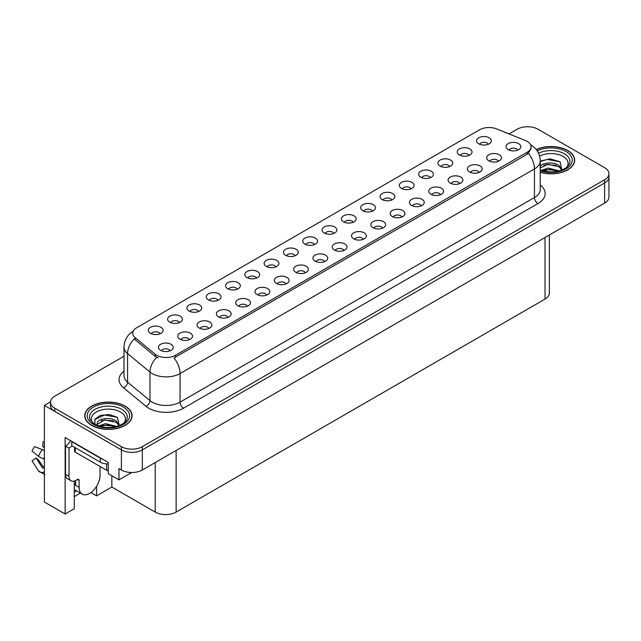 <?xml version="1.0" encoding="UTF-8"?>
<svg xmlns="http://www.w3.org/2000/svg" width="641" height="641" viewBox="0 0 641 641"><rect width="100%" height="100%" fill="white"/><g stroke="black" fill="none" stroke-linecap="round" stroke-linejoin="round"><path stroke-width="0.96" d="M237.258 289.187A4.439 2.564 0 0 0 236.072 287.937A4.439 2.564 0 0 0 231.697 287.288A4.439 2.564 0 0 0 228.605 289.187M238.164 282.705A7.396 4.271 0 0 0 228.685 282.232A7.396 4.271 0 0 0 226.241 287.537A7.396 4.271 0 0 0 227.707 288.738A7.396 4.271 0 0 0 239.63 287.537A7.396 4.271 0 0 0 238.164 282.705M488.282 144.257A4.439 2.564 0 0 0 487.088 143.015A4.439 2.564 0 0 0 482.721 142.366A4.439 2.564 0 0 0 479.628 144.257M489.179 137.783A7.396 4.271 0 0 0 479.708 137.302A7.396 4.271 0 0 0 477.257 142.606A7.396 4.271 0 0 0 478.723 143.816A7.396 4.271 0 0 0 490.645 142.606A7.396 4.271 0 0 0 489.179 137.783M479.115 172.413A4.439 2.564 0 0 0 477.922 171.163A4.439 2.564 0 0 0 473.555 170.514A4.439 2.564 0 0 0 470.462 172.413M480.013 165.931A7.396 4.271 0 0 0 470.542 165.458A7.396 4.271 0 0 0 468.09 170.762A7.396 4.271 0 0 0 469.557 171.972A7.396 4.271 0 0 0 481.479 170.762A7.396 4.271 0 0 0 480.013 165.931M256.568 278.034A4.439 2.564 0 0 0 255.382 276.792A4.439 2.564 0 0 0 251.008 276.143A4.439 2.564 0 0 0 247.915 278.034M257.474 271.56A7.396 4.271 0 0 0 247.995 271.079A7.396 4.271 0 0 0 245.543 276.383A7.396 4.271 0 0 0 247.017 277.593A7.396 4.271 0 0 0 258.94 276.383A7.396 4.271 0 0 0 257.474 271.56M421.185 205.857A4.439 2.564 0 0 0 419.999 204.607A4.439 2.564 0 0 0 415.624 203.958A4.439 2.564 0 0 0 412.532 205.857M422.09 199.375A7.396 4.271 0 0 0 412.612 198.902A7.396 4.271 0 0 0 410.16 204.207A7.396 4.271 0 0 0 411.634 205.416A7.396 4.271 0 0 0 423.557 204.207A7.396 4.271 0 0 0 422.09 199.375M372.429 211.145A4.439 2.564 0 0 0 371.235 209.903A4.439 2.564 0 0 0 366.86 209.254A4.439 2.564 0 0 0 363.767 211.145M373.326 204.671A7.396 4.271 0 0 0 363.848 204.191A7.396 4.271 0 0 0 361.404 209.495A7.396 4.271 0 0 0 362.87 210.705A7.396 4.271 0 0 0 374.793 209.495A7.396 4.271 0 0 0 373.326 204.671M305.332 272.745A4.439 2.564 0 0 0 304.138 271.496A4.439 2.564 0 0 0 299.772 270.847A4.439 2.564 0 0 0 296.679 272.745M306.23 266.263A7.396 4.271 0 0 0 296.759 265.791A7.396 4.271 0 0 0 294.307 271.095A7.396 4.271 0 0 0 295.773 272.305A7.396 4.271 0 0 0 307.696 271.095A7.396 4.271 0 0 0 306.23 266.263M430.351 177.701A4.439 2.564 0 0 0 429.166 176.459A4.439 2.564 0 0 0 424.791 175.81A4.439 2.564 0 0 0 421.698 177.701M431.257 171.227A7.396 4.271 0 0 0 421.778 170.746A7.396 4.271 0 0 0 419.334 176.051A7.396 4.271 0 0 0 420.8 177.261A7.396 4.271 0 0 0 432.723 176.051A7.396 4.271 0 0 0 431.257 171.227M363.255 239.301A4.439 2.564 0 0 0 362.069 238.051A4.439 2.564 0 0 0 357.694 237.402A4.439 2.564 0 0 0 354.601 239.301M364.16 232.819A7.396 4.271 0 0 0 354.681 232.346A7.396 4.271 0 0 0 352.238 237.651A7.396 4.271 0 0 0 353.704 238.861A7.396 4.271 0 0 0 365.626 237.651A7.396 4.271 0 0 0 364.16 232.819M391.731 200A4.439 2.564 0 0 0 390.545 198.75A4.439 2.564 0 0 0 386.17 198.101A4.439 2.564 0 0 0 383.078 200M392.637 193.518A7.396 4.271 0 0 0 383.158 193.045A7.396 4.271 0 0 0 380.714 198.349A7.396 4.271 0 0 0 382.18 199.559A7.396 4.271 0 0 0 394.103 198.349A7.396 4.271 0 0 0 392.637 193.518M324.642 261.592A4.439 2.564 0 0 0 323.449 260.35A4.439 2.564 0 0 0 319.082 259.701A4.439 2.564 0 0 0 315.981 261.592M325.54 255.118A7.396 4.271 0 0 0 316.069 254.637A7.396 4.271 0 0 0 313.617 259.95A7.396 4.271 0 0 0 315.084 261.151A7.396 4.271 0 0 0 327.006 259.95A7.396 4.271 0 0 0 325.54 255.118M449.662 166.556A4.439 2.564 0 0 0 448.476 165.306A4.439 2.564 0 0 0 444.101 164.657A4.439 2.564 0 0 0 441.008 166.556M450.567 160.074A7.396 4.271 0 0 0 441.088 159.601A7.396 4.271 0 0 0 438.636 164.905A7.396 4.271 0 0 0 440.111 166.115A7.396 4.271 0 0 0 452.033 164.905A7.396 4.271 0 0 0 450.567 160.074M382.565 228.148A4.439 2.564 0 0 0 381.379 226.906A4.439 2.564 0 0 0 377.004 226.257A4.439 2.564 0 0 0 373.911 228.148M383.47 221.674A7.396 4.271 0 0 0 373.991 221.193A7.396 4.271 0 0 0 371.548 226.505A7.396 4.271 0 0 0 373.014 227.707A7.396 4.271 0 0 0 384.937 226.505A7.396 4.271 0 0 0 383.47 221.674M179.336 322.631A4.439 2.564 0 0 0 178.142 321.381A4.439 2.564 0 0 0 173.775 320.732A4.439 2.564 0 0 0 170.674 322.631M180.233 316.149A7.396 4.271 0 0 0 170.762 315.676A7.396 4.271 0 0 0 168.311 320.981A7.396 4.271 0 0 0 169.777 322.183A7.396 4.271 0 0 0 181.699 320.981A7.396 4.271 0 0 0 180.233 316.149M275.878 266.888A4.439 2.564 0 0 0 274.685 265.638A4.439 2.564 0 0 0 270.318 264.989A4.439 2.564 0 0 0 267.225 266.888M276.776 260.406A7.396 4.271 0 0 0 267.305 259.934A7.396 4.271 0 0 0 264.853 265.238A7.396 4.271 0 0 0 266.319 266.448A7.396 4.271 0 0 0 278.25 265.238A7.396 4.271 0 0 0 276.776 260.406M189.472 339.634A4.439 2.564 0 0 0 188.286 338.384A4.439 2.564 0 0 0 183.911 337.735A4.439 2.564 0 0 0 180.818 339.634M190.377 333.152A7.396 4.271 0 0 0 180.898 332.679A7.396 4.271 0 0 0 178.454 337.983A7.396 4.271 0 0 0 179.921 339.193A7.396 4.271 0 0 0 191.843 337.983A7.396 4.271 0 0 0 190.377 333.152M333.809 233.444A4.439 2.564 0 0 0 332.615 232.194A4.439 2.564 0 0 0 328.248 231.545A4.439 2.564 0 0 0 325.155 233.444M334.706 226.962A7.396 4.271 0 0 0 325.235 226.489A7.396 4.271 0 0 0 322.784 231.794A7.396 4.271 0 0 0 324.25 233.004A7.396 4.271 0 0 0 336.172 231.794A7.396 4.271 0 0 0 334.706 226.962M228.092 317.335A4.439 2.564 0 0 0 226.906 316.085A4.439 2.564 0 0 0 222.531 315.436A4.439 2.564 0 0 0 219.438 317.335M228.997 310.861A7.396 4.271 0 0 0 219.518 310.38A7.396 4.271 0 0 0 217.075 315.684A7.396 4.271 0 0 0 218.541 316.894A7.396 4.271 0 0 0 230.464 315.684A7.396 4.271 0 0 0 228.997 310.861M286.022 283.891A4.439 2.564 0 0 0 284.828 282.641A4.439 2.564 0 0 0 280.462 281.992A4.439 2.564 0 0 0 277.369 283.891M286.92 277.409A7.396 4.271 0 0 0 277.449 276.936A7.396 4.271 0 0 0 274.997 282.24A7.396 4.271 0 0 0 276.463 283.45A7.396 4.271 0 0 0 288.386 282.24A7.396 4.271 0 0 0 286.92 277.409M353.119 222.299A4.439 2.564 0 0 0 351.925 221.049A4.439 2.564 0 0 0 347.558 220.4A4.439 2.564 0 0 0 344.457 222.299M354.016 215.817A7.396 4.271 0 0 0 344.546 215.344A7.396 4.271 0 0 0 342.094 220.648A7.396 4.271 0 0 0 343.56 221.85A7.396 4.271 0 0 0 355.483 220.648A7.396 4.271 0 0 0 354.016 215.817M247.402 306.19A4.439 2.564 0 0 0 246.216 304.94A4.439 2.564 0 0 0 241.841 304.291A4.439 2.564 0 0 0 238.748 306.19M248.307 299.708A7.396 4.271 0 0 0 238.829 299.235A7.396 4.271 0 0 0 236.377 304.539A7.396 4.271 0 0 0 237.851 305.749A7.396 4.271 0 0 0 249.774 304.539A7.396 4.271 0 0 0 248.307 299.708M411.041 188.855A4.439 2.564 0 0 0 409.855 187.605A4.439 2.564 0 0 0 405.481 186.956A4.439 2.564 0 0 0 402.388 188.855M411.947 182.373A7.396 4.271 0 0 0 402.468 181.9A7.396 4.271 0 0 0 400.024 187.204A7.396 4.271 0 0 0 401.49 188.406A7.396 4.271 0 0 0 413.413 187.204A7.396 4.271 0 0 0 411.947 182.373M343.953 250.447A4.439 2.564 0 0 0 342.759 249.197A4.439 2.564 0 0 0 338.392 248.548A4.439 2.564 0 0 0 335.291 250.447M344.85 243.965A7.396 4.271 0 0 0 335.379 243.492A7.396 4.271 0 0 0 332.927 248.796A7.396 4.271 0 0 0 334.394 250.006A7.396 4.271 0 0 0 346.316 248.796A7.396 4.271 0 0 0 344.85 243.965M295.189 255.743A4.439 2.564 0 0 0 293.995 254.493A4.439 2.564 0 0 0 289.628 253.844A4.439 2.564 0 0 0 286.535 255.743M296.086 249.261A7.396 4.271 0 0 0 286.615 248.788A7.396 4.271 0 0 0 284.163 254.092A7.396 4.271 0 0 0 285.63 255.294A7.396 4.271 0 0 0 297.552 254.092A7.396 4.271 0 0 0 296.086 249.261M498.426 161.26A4.439 2.564 0 0 0 497.232 160.018A4.439 2.564 0 0 0 492.865 159.369A4.439 2.564 0 0 0 489.772 161.26M499.323 154.785A7.396 4.271 0 0 0 489.852 154.305A7.396 4.271 0 0 0 487.4 159.617A7.396 4.271 0 0 0 488.867 160.819A7.396 4.271 0 0 0 500.789 159.617A7.396 4.271 0 0 0 499.323 154.785M266.712 295.044A4.439 2.564 0 0 0 265.518 293.794A4.439 2.564 0 0 0 261.151 293.145A4.439 2.564 0 0 0 258.059 295.044M267.609 288.562A7.396 4.271 0 0 0 258.139 288.081A7.396 4.271 0 0 0 255.687 293.394A7.396 4.271 0 0 0 257.153 294.596A7.396 4.271 0 0 0 269.084 293.394A7.396 4.271 0 0 0 267.609 288.562M160.026 333.777A4.439 2.564 0 0 0 158.832 332.527A4.439 2.564 0 0 0 154.465 331.878A4.439 2.564 0 0 0 151.364 333.777M160.923 327.295A7.396 4.271 0 0 0 151.452 326.822A7.396 4.271 0 0 0 149 332.126A7.396 4.271 0 0 0 150.467 333.336A7.396 4.271 0 0 0 162.389 332.126A7.396 4.271 0 0 0 160.923 327.295M217.948 300.333A4.439 2.564 0 0 0 216.762 299.083A4.439 2.564 0 0 0 212.387 298.434A4.439 2.564 0 0 0 209.295 300.333M218.853 293.85A7.396 4.271 0 0 0 209.375 293.378A7.396 4.271 0 0 0 206.931 298.682A7.396 4.271 0 0 0 208.397 299.892A7.396 4.271 0 0 0 220.32 298.682A7.396 4.271 0 0 0 218.853 293.85M170.169 350.779A4.439 2.564 0 0 0 168.976 349.537A4.439 2.564 0 0 0 164.601 348.88A4.439 2.564 0 0 0 161.508 350.779M171.067 344.305A7.396 4.271 0 0 0 161.588 343.824A7.396 4.271 0 0 0 159.144 349.129A7.396 4.271 0 0 0 160.611 350.339A7.396 4.271 0 0 0 172.533 349.129A7.396 4.271 0 0 0 171.067 344.305M517.736 150.114A4.439 2.564 0 0 0 516.542 148.864A4.439 2.564 0 0 0 512.175 148.215A4.439 2.564 0 0 0 509.074 150.114M518.633 143.632A7.396 4.271 0 0 0 509.162 143.159A7.396 4.271 0 0 0 506.71 148.464A7.396 4.271 0 0 0 508.177 149.674A7.396 4.271 0 0 0 520.099 148.464A7.396 4.271 0 0 0 518.633 143.632M314.499 244.59A4.439 2.564 0 0 0 313.305 243.348A4.439 2.564 0 0 0 308.938 242.699A4.439 2.564 0 0 0 305.845 244.59M315.396 238.115A7.396 4.271 0 0 0 305.925 237.635A7.396 4.271 0 0 0 303.473 242.939A7.396 4.271 0 0 0 304.94 244.149A7.396 4.271 0 0 0 316.862 242.939A7.396 4.271 0 0 0 315.396 238.115M208.782 328.488A4.439 2.564 0 0 0 207.596 327.239A4.439 2.564 0 0 0 203.221 326.59A4.439 2.564 0 0 0 200.128 328.488M209.687 322.006A7.396 4.271 0 0 0 200.208 321.526A7.396 4.271 0 0 0 197.765 326.838A7.396 4.271 0 0 0 199.231 328.04A7.396 4.271 0 0 0 211.153 326.838A7.396 4.271 0 0 0 209.687 322.006M468.972 155.41A4.439 2.564 0 0 0 467.778 154.161A4.439 2.564 0 0 0 463.411 153.511A4.439 2.564 0 0 0 460.318 155.41M469.869 148.928A7.396 4.271 0 0 0 460.398 148.456A7.396 4.271 0 0 0 457.946 153.76A7.396 4.271 0 0 0 459.413 154.962A7.396 4.271 0 0 0 471.343 153.76A7.396 4.271 0 0 0 469.869 148.928M401.875 217.003A4.439 2.564 0 0 0 400.689 215.753A4.439 2.564 0 0 0 396.314 215.104A4.439 2.564 0 0 0 393.221 217.003M402.78 210.52A7.396 4.271 0 0 0 393.302 210.048A7.396 4.271 0 0 0 390.858 215.352A7.396 4.271 0 0 0 392.324 216.562A7.396 4.271 0 0 0 404.247 215.352A7.396 4.271 0 0 0 402.78 210.52M198.638 311.478A4.439 2.564 0 0 0 197.452 310.236A4.439 2.564 0 0 0 193.077 309.587A4.439 2.564 0 0 0 189.984 311.478M199.543 305.004A7.396 4.271 0 0 0 190.065 304.523A7.396 4.271 0 0 0 187.621 309.827A7.396 4.271 0 0 0 189.087 311.037A7.396 4.271 0 0 0 201.01 309.827A7.396 4.271 0 0 0 199.543 305.004M459.805 183.558A4.439 2.564 0 0 0 458.611 182.308A4.439 2.564 0 0 0 454.245 181.659A4.439 2.564 0 0 0 451.152 183.558M460.703 177.076A7.396 4.271 0 0 0 451.232 176.604A7.396 4.271 0 0 0 448.78 181.908A7.396 4.271 0 0 0 450.246 183.118A7.396 4.271 0 0 0 462.169 181.908A7.396 4.271 0 0 0 460.703 177.076M440.495 194.704A4.439 2.564 0 0 0 439.301 193.462A4.439 2.564 0 0 0 434.935 192.813A4.439 2.564 0 0 0 431.842 194.704M441.393 188.23A7.396 4.271 0 0 0 431.922 187.749A7.396 4.271 0 0 0 429.47 193.061A7.396 4.271 0 0 0 430.936 194.263A7.396 4.271 0 0 0 442.867 193.061A7.396 4.271 0 0 0 441.393 188.23M527.134 141.381A13.309 7.684 0 0 0 525.364 140.523L496.663 128.921A13.309 7.684 0 0 0 479.62 129.778L136.613 327.815A13.309 7.684 0 0 0 132.711 333.248A13.309 7.684 0 0 0 135.123 337.655L155.218 354.225A13.309 7.684 0 0 0 175.53 355.25L527.134 152.246A13.309 7.684 0 0 0 531.036 146.813A13.309 7.684 0 0 0 527.134 141.381M50.511 401.875L44.373 405.416L121.397 449.886A14.791 8.541 0 0 0 142.31 449.886L604.615 182.973A14.791 8.541 0 0 0 608.95 176.94A14.791 8.541 0 0 1 604.615 182.973L142.31 449.886A14.791 8.541 0 0 1 121.397 449.886L54.83 411.45A14.791 8.541 0 0 1 50.495 405.416L50.495 402.195A14.791 8.541 0 0 0 54.83 408.229L121.397 446.665A14.791 8.541 0 0 0 142.31 446.665L604.615 179.76A14.791 8.541 0 0 0 608.95 173.719A14.791 8.541 0 0 0 604.615 167.686L538.047 129.25A14.791 8.541 0 0 0 517.135 129.25L509.042 133.921M528.152 126.758L527.03 126.758M74.276 481.079L74.276 508.73L65.142 514.002L65.142 437.531L108.297 462.441L108.297 473.715L118.962 479.869L118.962 468.603L121.397 470.013A14.791 8.541 0 0 0 142.31 470.013L604.615 203.101A14.791 8.541 0 0 0 608.95 197.059L608.95 173.719M131.709 472.513L118.962 479.869M65.142 514.002L44.373 502.007L44.373 405.416M549.353 235.007L549.353 293.049A14.791 8.541 180 0 1 545.018 299.091L176.123 512.071A14.791 8.541 180 0 1 155.21 512.071L111.846 487.032L111.846 475.766M111.846 487.032L96.583 495.846L96.583 486.263M90.886 492.56L96.583 495.846M74.276 496.655L80.397 493.121M74.276 492.2A15.777 9.11 120 0 0 76.463 490.846M540.235 172.325A23.661 13.661 0 0 0 574.705 160.178A23.661 13.661 0 0 0 567.782 150.515A23.661 13.661 0 0 0 536.229 149.529M125.131 406.082A23.661 13.661 0 0 0 99.347 403.117A23.661 13.661 0 0 0 84.74 415.737A23.661 13.661 0 0 0 91.671 425.4A23.661 13.661 0 0 0 117.455 428.356A23.661 13.661 0 0 0 132.062 415.737A23.661 13.661 0 0 0 125.131 406.082M531.036 146.813L531.036 148.448L528.424 153.319L527.134 154.257L174.031 357.926A17.251 9.96 60 0 1 180.057 373.559A19.719 11.386 180 0 1 152.173 373.559A19.719 11.386 180 0 1 149.97 372.036L127.575 353.576A19.719 11.386 180 0 1 124.009 347.045L124.009 375.626A19.719 11.386 0 0 0 127.575 382.148L149.97 400.617A19.719 11.386 0 0 0 152.173 402.131A19.719 11.386 0 0 0 180.057 402.131L534.458 197.524A19.719 11.386 0 0 0 540.235 189.48L540.235 160.899A19.719 11.386 180 0 1 534.458 168.952A17.251 9.96 -120 0 0 528.424 153.319M158.207 357.926L155.218 356.412L134.225 338.937A17.251 11.538 129.5 0 0 127.575 353.576L127.575 382.148A4.928 3.293 -50.5 0 1 123.537 387.805A24.646 14.23 180 0 1 124.009 371.107M124.009 356.22L54.83 396.162A14.791 8.541 0 0 0 50.495 402.195M79.123 480.534L77.377 479.532A2.468 1.426 -60 0 1 78.611 479.404A2.468 1.426 -60 0 1 79.123 480.534L79.123 487.376A14.791 8.541 120 0 0 82.184 494.147A14.791 8.541 120 0 0 89.58 493.418A14.791 8.541 120 0 0 100.036 475.302L100.036 468.459A2.468 1.426 -60 0 1 100.541 466.744M75.638 484.965L75.638 480.526M75.285 485.165A14.791 8.541 -60 0 1 75.638 481.872M44.373 467.69A5.424 4.311 -37.9 0 0 43.588 467.898L42.498 467.978L36.096 458.067A6.763 3.902 120 0 0 37.643 458.956L43.997 467.77M44.373 447.57L44.229 447.554A6.763 3.902 120 0 0 42.683 446.665L44.373 446.745M36.096 458.067L32.05 460.871L38.452 470.782A5.424 4.311 -37.9 0 0 38.628 471.023A5.424 4.311 -37.9 0 0 43.588 472.153L44.373 471.92M44.373 450.711A5.424 1.01 37.7 0 0 42.306 449.597L34.638 446.633A11.338 6.546 120 0 0 32.05 451.12L38.452 456.272A5.424 1.01 -157.7 0 0 43.588 458.868L44.373 459.156M44.373 441.817L43.083 441.753L42.683 446.665M77.377 479.532L75.983 480.333A9.855 5.689 -60 0 1 71.055 480.822L67.569 478.811A9.855 5.689 -60 0 1 65.526 474.3L65.526 446.128A9.855 5.689 120 0 0 70.598 440.679M71.88 445.767A9.855 5.689 -60 0 1 69.012 448.139L65.526 446.128M71.055 480.822A9.855 5.689 -60 0 1 69.012 476.311L69.012 448.139M102.616 459.164A9.855 5.689 180 0 1 100.381 458.195L71.8 441.697A9.855 5.689 0 0 0 72.096 441.545M100.381 458.195L100.381 462.225A9.855 5.689 0 0 0 108.297 463.868M71.8 441.697L71.8 445.719L100.381 462.225M539.586 156.108A17.059 9.847 180 0 1 563.11 156.436A17.059 9.847 180 0 1 566.476 167.597M561.965 170.386L560.05 161.732L550.058 158.84L540.235 161.115M536.333 149.665A23.413 13.517 180 0 1 567.606 150.619A23.413 13.517 180 0 1 574.464 160.178A23.413 13.517 180 0 1 540.235 172.165M541.325 170.482L548.167 168.062L559.377 170.899M542.607 170.867L550.29 169.288L557.918 171.251M540.026 167.285C540.828 162.846 553.015 161.083 558.928 165.466L562.141 169.985M540.235 168.03L548.079 164.24L558.928 166.748L561.828 170.105M540.235 161.492L547.286 159.465L560.106 161.772M543.728 165.226L547.286 164.577L556.172 165.338M543.744 170.33L547.286 169.689L556.18 170.45M92.969 423.156A17.059 9.847 180 0 1 98.586 410.905A17.059 9.847 180 0 1 120.46 411.995A17.059 9.847 180 0 1 123.825 423.156M119.322 425.945L117.399 417.299L109.258 414.519L100.357 415.416L94.836 419.286L95.012 424.246M124.955 406.178A23.413 13.517 180 0 1 131.814 415.737A23.413 13.517 180 0 1 117.359 428.228A23.413 13.517 180 0 1 91.839 425.295A23.413 13.517 180 0 1 84.989 415.737A23.413 13.517 180 0 1 99.435 403.253A23.413 13.517 180 0 1 124.955 406.178M98.674 426.041L105.517 423.621L116.726 426.457M99.956 426.425L107.64 424.847L115.268 426.81M96.847 425.36L97.376 422.844A11.145 6.434 0 0 0 97.256 423.789A11.145 6.434 0 0 0 97.777 425.728M97.376 422.844C98.177 418.405 110.364 416.642 116.277 421.033L119.49 425.544M97.304 424.406L104.555 419.895L116.277 422.307L119.178 425.664M74.564 447.322L74.564 451.152A2.468 1.426 0 0 0 75.285 452.161L106.654 470.27A2.468 1.426 0 0 0 108.297 470.686M94.716 419.518L104.635 415.023L117.455 417.339M101.086 420.784L104.635 420.135L113.521 420.897M101.094 425.888L104.635 425.247L113.529 426.017M604.615 203.101L604.615 179.76M142.31 470.013L142.31 446.665M121.397 470.013L121.397 446.665M176.123 512.071L176.123 450.495M545.018 299.091L545.018 237.507M155.21 512.071L155.21 462.562M135.123 337.655L135.123 339.842M155.218 354.225L155.218 356.412M175.53 355.25L175.53 357.253M527.134 152.246L527.134 154.257M183.542 408.173A4.928 2.844 60 0 1 180.057 402.131L180.057 373.559L534.458 168.952L534.458 197.524A4.928 2.844 60 0 0 537.943 203.566L183.542 408.173A24.646 14.23 180 0 1 148.688 408.173A24.646 14.23 180 0 1 145.932 406.274L123.537 387.805M156.684 357.325A17.251 11.538 129.5 0 0 149.97 372.036L149.97 400.617A4.928 3.293 -50.5 0 1 145.932 406.274M540.235 184.961A24.646 14.23 180 0 1 537.943 203.566M54.83 408.229L54.83 411.45M79.123 487.376L75.638 485.365M42.306 449.597A16.858 9.735 120 0 0 38.452 456.272M43.588 472.153A15.448 8.918 120 0 0 44.373 472.978M44.373 457.129A15.448 8.918 120 0 0 43.588 458.868M44.373 458.684A14.951 8.629 120 0 0 44.205 459.092M69.012 476.311L65.526 474.3M538.56 153.303A18.885 10.905 180 0 1 564.4 153.776A18.885 10.905 180 0 1 569.264 164.36L566.323 167.71L561.828 170.105L556.861 171.459L551.06 171.964L543.648 171.131L540.235 170.089M537.222 150.899A21.193 12.235 180 0 1 566.035 151.524A21.193 12.235 180 0 1 567.79 167.686A21.193 12.235 180 0 1 540.235 170.698M90.181 419.927A18.885 10.905 180 0 1 98.914 407.62A18.885 10.905 180 0 1 121.75 409.335A18.885 10.905 180 0 1 126.614 419.927C124.747 421.754 127.607 421.522 119.178 425.664C110.292 428.492 102.111 428.028 94.644 424.27L90.181 419.927M123.384 407.083A21.193 12.235 180 0 1 123.384 424.39A21.193 12.235 180 0 1 93.41 424.39A21.193 12.235 180 0 1 93.41 407.083A21.193 12.235 180 0 1 123.384 407.083M106.654 470.27L106.654 463.876M75.285 452.161L75.285 447.738M540.235 160.899C539.898 153.808 536.781 148.496 530.884 144.954L530.556 144.77M133.352 331.101C127.455 334.642 124.338 339.954 124.009 347.045M82.184 494.147L74.276 489.58M44.87 474.628L38.628 471.023M574.464 160.178L574.464 162.141M131.814 415.737L131.814 417.708M84.989 415.737L84.989 417.708"/></g></svg>
